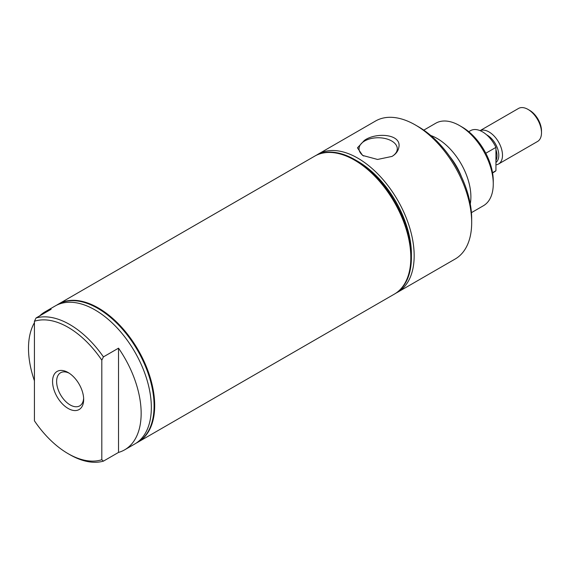 <?xml version="1.0" encoding="UTF-8"?>
<svg xmlns="http://www.w3.org/2000/svg" width="570" height="570" viewBox="0 0 570 570"><rect width="100%" height="100%" fill="white"/><g stroke="black" fill="none" stroke-linecap="round" stroke-linejoin="round"><path stroke-width="0.85" d="M492.573 172.938L494.375 171.905A23.819 13.751 -120 0 0 495.943 170.722L492.53 172.689M485.804 153.237L495.943 147.381A23.819 13.751 -120 0 0 482.462 131.82A23.819 13.751 -120 0 0 470.556 130.644L468.754 131.684M495.943 147.381L495.943 170.722M495.943 164.837A19.059 11.001 -120 0 0 498.543 163.996A19.059 11.001 -120 0 0 501.465 148.727A19.059 11.001 -120 0 0 489.01 131.934A19.059 11.001 -120 0 0 480.132 130.665M498.543 163.996L537.553 141.474A19.059 11.001 -120 0 0 541.5 132.746A19.059 11.001 -120 0 0 528.027 109.412L528.027 109.412A19.059 11.001 -120 0 0 518.493 108.464L480.082 130.644M529.63 110.338L528.027 109.412L529.63 110.338A16.787 9.69 -120 0 1 541.5 130.9L541.5 132.746M355.082 159.778L357.846 161.374A75.753 43.733 60 0 1 411.405 254.149L411.405 257.341A79.657 45.992 -120 0 0 355.082 159.778A79.657 45.992 -120 0 0 315.246 155.831A79.657 45.992 -120 0 0 315.032 155.959M396.264 292.966A79.657 45.992 -120 0 0 397.675 292.211A79.657 45.992 -120 0 0 414.169 255.745A79.657 45.992 -120 0 0 379.399 175.574A79.657 45.992 -120 0 0 318.01 154.235A79.657 45.992 -120 0 0 316.656 155.076M397.675 292.211L455.188 259.008A79.657 45.992 -120 0 0 471.682 222.535A79.657 45.992 -120 0 0 415.359 124.973A79.657 45.992 -120 0 0 375.523 121.032L318.01 154.235M391.996 156.422C395.908 154.092 398.195 151.064 398.843 147.331C401.893 133.743 375.537 132.119 364.33 140.455L357.454 147.844L362.606 155.432L377.547 159.45L391.996 156.422M363.703 156.016A19.123 11.044 180 0 1 359.043 149.041A19.123 11.044 180 0 1 364.643 140.989A19.123 11.044 180 0 1 385.676 138.638A19.123 11.044 180 0 1 397.283 149.041A19.123 11.044 180 0 1 391.839 156.515M394.397 294.099A79.657 45.992 -120 0 0 394.476 294.056A79.657 45.992 -120 0 0 410.977 257.59A79.657 45.992 -120 0 0 376.2 177.42A79.657 45.992 -120 0 0 314.818 156.08A79.657 45.992 -120 0 0 314.74 156.123M394.689 293.928A79.657 45.992 -120 0 0 394.91 293.807A79.657 45.992 -120 0 0 411.405 257.341M471.426 212.66L483.396 205.749A47.645 27.51 -120 0 0 493.264 183.939L493.264 180.847A43.861 25.322 -120 0 0 462.249 127.131L459.577 125.585A47.645 27.51 -120 0 0 435.758 123.227L423.788 130.138M493.264 183.939A47.645 27.51 -120 0 0 459.577 125.585M470.271 203.932A47.645 27.51 -120 0 0 470.891 196.857A47.645 27.51 -120 0 0 430.763 135.503M471.682 222.535L471.682 218.802A75.083 43.349 -120 0 0 418.594 126.846L415.359 124.973M69.169 373.179A19.123 11.044 -120 0 0 60.805 372.637A19.123 11.044 -120 0 0 57.599 387.892A19.123 11.044 -120 0 0 70.153 404.935A19.123 11.044 -120 0 0 79.921 405.755A19.123 11.044 -120 0 0 83.633 398.238M68.115 408.455A21.995 12.697 -120 0 0 83.669 399.47A21.995 12.697 -120 0 0 68.115 372.531L68.115 372.531A21.995 12.697 -120 0 0 52.561 381.515A21.995 12.697 -120 0 0 68.115 408.455M103.427 356.884L101.809 360.169L101.809 459.719L103.427 461.137L118.517 452.423A79.657 45.992 -120 0 0 124.659 449.83A79.657 45.992 -120 0 0 118.517 348.17L103.427 356.884A79.657 45.992 -120 0 0 69.732 324.515A79.657 45.992 -120 0 0 36.045 317.982L51.136 309.268A79.657 45.992 -120 0 0 45.002 311.861A79.657 45.992 -120 0 0 39.686 315.88M101.809 360.169A77.37 44.674 -120 0 0 34.428 321.266L36.045 317.982M101.809 459.719A77.37 44.674 -120 0 1 68.115 453.67A77.37 44.674 -120 0 1 34.428 420.824L34.428 321.266M68.115 453.67L69.732 454.603A79.657 45.992 -120 0 0 103.427 461.137M124.659 449.83L134.848 443.952A79.657 45.992 -120 0 0 147.053 380.119A79.657 45.992 -120 0 0 95.012 309.923A79.657 45.992 -120 0 0 55.183 305.976L45.002 311.861M136.187 443.118A79.657 45.992 -120 0 0 137.584 442.37A79.657 45.992 -120 0 0 149.796 378.537A79.657 45.992 -120 0 0 97.755 308.341A79.657 45.992 -120 0 0 57.926 304.394A79.657 45.992 -120 0 0 56.58 305.228M137.798 442.249A79.657 45.992 -120 0 0 138.011 442.12A79.657 45.992 -120 0 0 150.224 378.288A79.657 45.992 -120 0 0 98.183 308.092A79.657 45.992 -120 0 0 58.354 304.145A79.657 45.992 -120 0 0 58.14 304.273M34.428 322.698A79.657 45.992 -120 0 0 34.428 380.796M118.517 452.423L118.517 348.17M58.446 304.095A79.657 45.992 60 0 1 58.532 304.045A79.657 45.992 60 0 1 98.361 307.992A79.657 45.992 60 0 1 150.402 378.188A79.657 45.992 60 0 1 138.189 442.021A79.657 45.992 60 0 1 138.104 442.071M58.532 304.045L314.668 156.166A79.657 45.992 60 0 1 354.497 160.113L354.497 160.113A79.657 45.992 60 0 1 410.82 257.676A79.657 45.992 60 0 1 394.326 294.141L138.189 442.021M495.943 160.555A15.704 9.063 -120 0 0 496.456 151.428A15.704 9.063 -120 0 0 495.943 149.632M495.943 162.443A16.452 9.498 -120 0 0 498.23 150.793A16.452 9.498 -120 0 0 487.172 135.126A16.452 9.498 -120 0 0 486.609 134.819M461.493 176.8A43.94 25.372 -120 0 0 449.873 156.672M394.91 293.807L394.476 294.056M315.246 155.831L314.818 156.08M58.354 304.145L57.926 304.394M138.011 442.12L137.584 442.37"/></g></svg>
